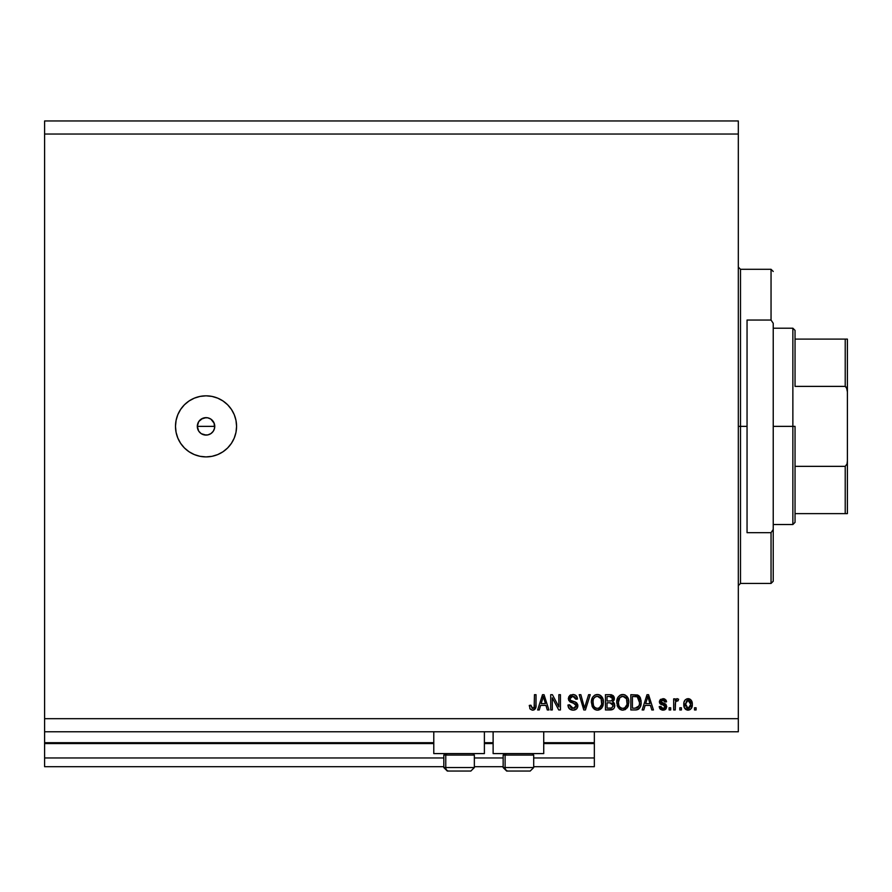 <?xml version="1.0" encoding="UTF-8"?>
<svg xmlns="http://www.w3.org/2000/svg" width="892" height="892" viewBox="0 0 892 892"><rect width="100%" height="100%" fill="white"/><g stroke="black" fill="none" stroke-linecap="round" stroke-linejoin="round"><path stroke-width="1.34" d="M594.34 766.685L533.695 766.685L594.34 766.685L594.34 757.955L533.695 757.955L594.34 757.955L594.34 743.56L543.73 743.56L594.34 743.56L594.34 766.685M503.155 766.685L474.354 766.685L503.155 766.685M443.815 766.685L44.6 766.685L443.815 766.685M503.155 757.955L474.354 757.955L503.155 757.955M443.815 757.955L44.6 757.955L44.6 766.685L44.6 757.955L443.815 757.955M493.12 743.56L484.389 743.56L493.12 743.56M433.78 743.56L44.6 743.56L44.6 757.955L44.6 742.69L433.78 742.69L44.6 742.69L44.6 743.56L433.78 743.56M594.34 742.69L594.34 743.56L594.34 742.69L543.73 742.69L594.34 742.69L594.34 731.774L594.34 742.69M493.12 742.69L484.389 742.69L493.12 742.69M44.6 731.774L44.6 742.69L44.6 731.774L738.32 731.774L44.6 731.774L44.6 718.696L738.32 718.696L738.32 134.045L44.6 134.045L44.6 731.774M433.78 753.595L433.78 731.774L433.78 753.595L484.389 753.595L484.389 731.774L484.389 753.595L433.78 753.595M543.73 753.595L543.73 731.774L543.73 753.595L493.12 753.595L543.73 753.595M493.12 731.774L493.12 753.595L493.12 731.774M198.704 421.626L197.31 426.365L198.704 431.104M201.113 419.162L198.827 421.437M201.28 433.69L206.03 435.095A8.73 8.73 0 0 1 197.31 426.365A8.73 8.73 0 0 1 206.03 417.646L201.28 419.05M198.827 431.293L201.113 433.568M206.03 456.905A30.54 30.54 0 0 1 175.49 426.365A30.54 30.54 0 0 1 206.03 395.825L211.995 396.416L217.715 398.155L223 400.976L227.627 404.767L231.429 409.395L234.25 414.68L235.99 420.411L236.57 426.365L235.99 432.33L234.25 438.05L231.429 443.335L227.627 447.962L223 451.765L217.715 454.585L211.995 456.325L206.03 456.905L200.076 456.325L194.345 454.585L189.059 451.765L184.432 447.962L180.641 443.335L177.82 438.05L176.081 432.33L175.49 426.365L176.081 420.411L177.82 414.68L180.641 409.395L184.432 404.767L189.059 400.976L194.345 398.155L200.076 396.416L206.03 395.825A30.54 30.54 0 0 1 236.57 426.365A30.54 30.54 0 0 1 206.03 456.905M214.593 424.659L214.091 423.031L214.593 428.071L213.288 431.215L210.88 433.623L207.736 434.928L204.335 434.928L201.179 433.623L198.782 431.215L197.478 428.071L197.478 424.659L198.782 421.515L201.191 419.106L204.335 417.813L207.736 417.813L210.88 419.106L214.225 423.365M197.478 424.659L198.782 421.515L202.696 418.303M44.6 120.955L738.32 120.955L738.32 731.774L738.32 718.696L44.6 718.696L44.6 134.045L738.32 134.045L738.32 120.955L44.6 120.955L44.6 134.045L44.6 120.955M552.304 709.965L552.304 697.812L552.304 709.965L550.71 709.965L550.71 694.69L552.404 694.69L558.849 706.865L558.849 694.69L560.432 694.69L560.432 709.965L558.738 709.965L552.304 697.812L558.738 709.965L560.432 709.965L560.432 694.69L558.849 694.69L558.849 706.865L552.404 694.69L550.71 694.69L550.71 709.965L552.304 709.965L550.71 709.965L550.71 694.69L552.404 694.69M577.882 705.717L576.488 709.017L573.077 710.166L569.364 708.739L567.992 705.516L569.553 704.803L570.601 707.401L572.497 708.326L574.872 708.058L576.243 706.33L575.518 704.033L570.222 702.026L568.661 700.253L568.661 696.998L570.322 695.091L573.712 694.556L576.165 695.715L577.481 699.06L575.898 699.25L575.05 697.053L572.842 696.284L570.824 696.842L569.977 699.127L570.991 700.655L576.522 702.662L577.882 705.717L575.53 702.071L570.445 700.265L569.955 698.715L572.842 696.284L575.898 699.25L577.481 699.06C577.258 696.161 575.697 694.634 572.798 694.5L568.36 698.681L576.299 705.762L573.21 708.382L569.553 704.803L567.97 705.003C568.159 708.248 569.865 709.965 573.077 710.166L573.077 710.166C575.998 710.077 577.603 708.594 577.882 705.717L577.871 705.427M585.197 705.773L588.597 694.69L590.236 694.69L585.431 709.965L583.792 709.965L579.22 694.69L580.859 694.69L584.528 708.181L588.597 694.69L590.236 694.69L588.597 694.69L584.528 708.181L580.859 694.69L579.22 694.69L583.792 709.965L585.431 709.965L583.792 709.965L579.22 694.69L580.859 694.69L584.36 707.49M597.751 710.155L594.864 709.541L592.21 706.576L591.385 701.826L592.701 697.12L594.719 695.191L598.119 694.534L600.082 695.18L602.802 698.469L603.471 702.35L602.646 706.587L599.959 709.564L597.417 710.166L601.91 707.824L603.471 702.35C603.583 697.901 601.565 695.292 597.428 694.5C593.202 695.314 591.184 697.99 591.374 702.528L592.912 707.769L596.759 710.132M623.129 710.155L620.241 709.541L617.598 706.576L616.773 701.826L618.089 697.12L620.107 695.191L623.508 694.534L625.47 695.18L628.191 698.469L628.849 702.35L628.024 706.587L625.348 709.564L622.806 710.166L627.299 707.824L628.849 702.35C628.96 697.901 626.953 695.292 622.817 694.5C618.591 695.314 616.573 697.99 616.751 702.528L618.301 707.769L622.137 710.132M643.79 709.965L645.128 705.405L643.79 709.965L642.14 709.965L647.012 694.69L648.562 694.69L653.446 709.965L651.796 709.965L650.458 705.405L645.128 705.405L650.458 705.405L651.796 709.965L653.446 709.965L648.562 694.69L647.012 694.69L642.14 709.965L643.79 709.965L642.14 709.965L647.012 694.69L648.562 694.69L653.446 709.965L651.796 709.965M696.083 707.78L696.083 709.965L694.5 709.965L694.5 707.78L696.083 707.78L694.5 707.78L694.5 709.965L696.083 709.965L694.5 709.965L694.5 707.78L696.083 707.78L696.083 709.965L696.083 707.78M692.315 704.301L691.445 708.237L689.059 710.043L686.126 709.664L684.242 707.378L683.963 702.405L685.312 699.752L687.052 698.782L690.843 699.841L692.315 704.301C692.448 701.101 691.021 699.228 688.044 698.659C685.034 699.239 683.618 701.157 683.785 704.412C683.618 707.657 685.045 709.575 688.044 710.166L688.044 710.166C691.099 709.564 692.527 707.601 692.315 704.301L692.303 703.799M681.41 707.78L681.41 709.965L679.816 709.965L679.816 707.78L681.41 707.78L679.816 707.78L679.816 709.965L681.41 709.965L679.816 709.965L679.816 707.78L681.41 707.78L681.41 709.965L681.41 707.78M677.128 698.659L678.634 699.25L678.032 700.844L676.961 700.644L675.545 701.937L675.255 709.965L673.672 709.965L673.672 698.86L675.255 698.86L675.255 700.633L676.772 698.704L678.634 699.25L678.032 700.844L675.779 701.368L675.255 704.212L675.545 701.937L676.961 700.644L678.032 700.844L678.634 699.25L677.128 698.659L675.255 700.633L675.255 698.86L673.672 698.86L673.672 709.965L675.255 709.965L673.672 709.965L673.672 698.86L675.255 698.86M670.695 707.78L670.695 709.965L669.111 709.965L669.111 707.78L670.695 707.78L669.111 707.78L669.111 709.965L670.695 709.965L669.111 709.965L669.111 707.78L670.695 707.78L670.695 709.965L670.695 707.78M666.725 706.576L666.09 708.75L664.417 709.954L660.325 709.207L659.199 706.598L660.782 706.397L661.463 707.992L663.091 708.571L664.674 708.025L665.142 706.854L664.618 705.728L659.712 703.186L659.456 701.157L660.426 699.451L663.581 698.704L665.889 699.941L666.536 701.837L664.941 702.026L664.35 700.699L662.968 700.242L661.652 700.51L661.005 701.881L665.755 704.156L666.725 706.576L660.983 701.603L662.968 700.242L664.941 702.026L666.536 701.837L662.912 698.659L659.389 701.826L665.142 706.854L663.091 708.571L660.782 706.397L659.199 706.598L662.979 710.166L666.725 706.576M636.029 709.943L635.338 709.965C639.486 709.341 641.415 706.765 641.147 702.249L640.3 706.843L638.683 709.04L636.509 709.887L630.834 709.965L630.834 694.69L638.527 695.459L640.445 698.012L641.147 702.249L637.568 694.979L630.834 694.69L630.834 709.965L635.338 709.965L630.834 709.965L630.834 694.69M610.15 709.965C613.105 709.943 614.644 708.449 614.766 705.483L614.109 708.125L612.826 709.419L605.445 709.965L605.445 694.69L611.098 694.745L613.172 695.637L614.354 699.005L612.67 701.736L614.298 703.264L614.766 705.483L612.67 701.736L614.376 698.536L610.184 694.69L605.445 694.69L605.445 709.965L610.15 709.965L605.445 709.965L605.445 694.69L610.184 694.69M539.281 709.965L540.608 705.405L539.281 709.965L537.62 709.965L542.503 694.69L544.053 694.69L548.926 709.965L547.275 709.965L545.949 705.405L540.608 705.405L545.949 705.405L547.275 709.965L548.926 709.965L544.053 694.69L542.503 694.69L537.62 709.965L539.281 709.965L537.62 709.965L542.503 694.69L544.053 694.69L548.926 709.965L547.275 709.965M530.205 709.084L532.591 710.166L530.205 709.084L529.29 705.405L530.885 705.204L532.156 708.304L534.152 707.467L534.453 694.69L536.036 694.69L535.925 706.81L535.077 709.084L532.591 710.166C535.189 709.642 536.348 707.947 536.036 705.059L536.036 694.69L534.453 694.69L534.241 707.222L532.658 708.382L530.885 705.204L529.29 705.405L530.205 709.084L532.245 710.155M198.771 431.215L197.968 429.71M204.335 417.813L206.03 417.646A8.73 8.73 0 0 1 214.76 426.365A8.73 8.73 0 0 1 206.03 435.095L207.736 434.928M214.593 428.071L214.76 426.365L197.31 426.365L214.76 426.365M217.715 454.585L219.298 453.872M223 451.765L223.825 451.196M227.627 404.767L226.713 403.898M223 400.976L222.164 400.43M189.059 400.976L188.245 401.545M184.432 447.962L185.469 448.955M210.78 419.039L207.736 417.813M209.375 418.303L210.88 419.106M213.288 431.215L210.88 433.623M206.03 435.095L204.335 434.928M201.179 433.623L199.864 432.542M197.478 428.071L197.31 426.365M212.207 420.199L210.958 419.162M214.091 423.031L213.355 421.615M210.958 433.568L213.233 431.293M213.355 431.115L214.091 429.71M209.375 434.426L210.78 433.69M687.799 710.155L687.063 710.043M685.312 709.051L684.699 708.293M683.974 706.419L683.829 705.416M683.785 704.412L683.963 702.428M688.624 698.692L689.694 699.005M690.854 699.841L691.735 701.145M690.742 699.741L692.27 703.309M691.98 706.999L691.757 707.635M691.445 708.237L692.025 706.832M691.434 708.259L690.107 709.608M685.324 709.062L686.126 709.664M690.363 699.417L688.546 698.681M689.951 699.15L689.037 698.782M686.807 700.621L685.368 704.401L688.011 700.242L690.731 704.401L690.397 702.138M690.33 706.865L690.731 704.401L688.089 708.571L689.182 708.27M685.558 706.185L685.391 705.104M688.713 700.354L687.23 700.387M690.464 702.35L689.884 701.201M690.207 701.703L688.691 700.343M689.717 701.012L689.014 700.476M688.769 708.46L690.475 706.442M686.271 707.691L688.089 708.571L685.391 703.721M675.456 700.187L675.969 699.295M678.032 700.844L676.326 700.822L675.411 702.495M675.255 709.965L675.255 704.212M660.091 708.928L662.254 710.11L660.348 709.229M659.879 708.627L659.333 707.3M659.199 706.598L660.782 706.397L660.983 707.256M661.017 707.345L661.463 707.992M662.555 708.538L663.704 708.516M665.086 707.334L664.785 705.851L663.28 705.237L664.953 706.063M665.142 706.854L664.986 707.59M663.28 705.237L664.618 705.728M659.467 702.528L660.225 703.877M660.214 703.866L659.723 703.208M664.25 698.849L664.863 699.094M666.212 700.532L666.413 701.157L666.212 700.532M666.48 701.502L664.941 702.026L664.774 701.324M663.659 700.332L662.288 700.298M661.017 701.268L661.485 702.528L663.258 703.164L661.485 702.528L661.017 701.268M664.54 703.576L666.001 704.39M664.941 709.742L663.704 710.11M659.556 707.992L659.935 708.727M664.417 709.954L665.677 709.218M660.66 704.223L661.942 704.803M664.785 707.902L663.091 708.571M647.291 698.458L647.793 696.284L649.933 703.621L645.641 703.621L647.079 699.172L645.641 703.621L649.933 703.621L647.793 696.284L647.291 698.458M638.549 695.459L640.177 697.433M639.341 696.173L640.456 698.035M641.002 700.108L641.114 701.134M640.657 705.907L640.311 706.832M640.11 707.244L640.735 705.65M639.508 708.215L638.148 709.385M637.434 709.675L635.94 709.943M636.71 709.854L639.575 708.125M641.092 703.621L641.114 701.168M639.151 699.15L639.374 700.008M639.553 701.837L639.441 704M638.371 706.999L638.951 705.951L635.149 708.181L637.156 707.891M632.417 708.181L632.417 696.474L637.256 696.786L632.417 696.474L632.417 708.181L635.149 708.181L632.417 708.181M638.717 698.191L637.256 696.786L635.104 696.474L637.256 696.786L639.553 702.695M636.62 708.036L638.237 707.155M617.119 705.282L617.331 705.929M616.773 703.231L616.773 701.826M616.818 701.134L617.03 699.752M617.208 699.049L617.844 697.522M620.497 694.991L618.089 697.12L619.862 695.336M621.412 694.667L620.743 694.879M621.423 694.656L622.081 694.534M624.188 694.667L624.824 694.868M626.998 696.44L628.381 698.982M628.838 701.647L628.782 700.956M628.414 705.572L627.879 706.888M621.468 710.01L619.193 708.783M628.548 699.596L626.775 696.195M628.325 698.837L628.035 698.101M618.089 697.12L617.03 699.729M623.129 696.295L619.895 697.488L621.746 696.407M626.329 698.313L624.01 696.462L625.571 697.377M619.951 697.433L618.346 702.55C618.1 699.027 619.594 696.942 622.828 696.284L626.597 698.849L627.266 702.294C627.444 705.717 625.95 707.735 622.794 708.382L624.813 707.847L627.087 704.357M626.73 705.561L624.813 707.847M621.78 708.248L622.794 708.382C619.717 707.78 618.234 705.84 618.346 702.55L618.858 705.572L618.346 702.015L619.015 698.759M626.998 700.008L625.972 697.812M627.076 704.401L626.474 698.57M627.165 700.867L627.02 700.108M618.858 705.55L619.951 707.189M619.996 707.233L619.349 706.464M610.641 694.701L611.778 694.868M613.272 695.738L614.064 696.931M614.075 696.975L614.298 697.722M614.276 699.484L613.952 700.354M613.194 702.004L614.298 703.275M614.097 708.137L613.562 708.861M611.388 694.79L610.585 694.701M613.116 706.274L612.269 703.353L609.961 702.829L613.183 705.494L609.961 702.829L607.039 702.829L609.961 702.829M611.901 707.913L613.183 705.494L611.722 707.992L610.184 708.181L612.068 707.824M611.555 696.674L607.039 696.474L607.039 701.045L611.399 700.889L612.782 698.782L611.399 700.889L607.039 701.045L607.039 696.474L609.637 696.474L612.782 698.782L612.592 697.689M612.715 699.473L612.581 697.678L611.332 696.607M611.053 696.563L610.318 696.496M609.838 701.045L611.778 700.733M607.039 708.181L607.039 702.829L607.039 708.181L611.722 707.992L607.039 708.181M611.399 700.889L612.782 698.782M610.206 696.485L609.637 696.474M591.385 701.826L591.374 702.528M591.429 701.079L592.701 697.12L594.473 695.336M591.82 699.049L592.455 697.522M592.701 697.12L595.12 694.991M595.354 694.879L596.703 694.534M598.8 694.667L599.446 694.879M601.609 696.44L602.802 698.447M603.449 701.647L603.449 703.074M603.025 705.572L602.501 706.877M602.111 707.534L601.498 708.337M601.085 708.761L598.733 710.021M601.03 708.806L598.175 710.121M596.09 710.01L593.804 708.783M603.126 705.215L603.282 704.513M603.159 699.596L601.386 696.195M602.947 698.837L602.646 698.101M600.773 695.637L600.082 695.18M597.74 696.295L595.354 696.819M600.94 698.313L598.632 696.462L600.182 697.377M593.225 699.93L592.957 702.55C592.712 699.027 594.206 696.942 597.439 696.284L601.219 698.849L601.877 702.294C602.055 705.717 600.561 707.735 597.406 708.382L599.424 707.847L601.699 704.357M601.342 705.561L599.424 707.847M596.391 708.248L597.406 708.382C594.34 707.78 592.857 705.84 592.957 702.55L593.481 705.572L592.99 701.469M594.563 697.433L593.626 698.759M601.609 700.008L600.595 697.812M601.687 704.401L601.085 698.57M601.777 700.867L601.632 700.108M593.47 705.55L594.563 707.189M594.607 707.233L593.961 706.464M585.431 709.965L590.236 694.69L585.431 709.965M569.364 708.739L568.762 707.98M567.97 705.003L569.553 704.803L569.654 705.516L569.553 704.803M571.794 708.137L570.668 707.456M576.288 706.04L576.277 705.438M568.382 699.083L568.382 698.246M569.631 695.604L570.925 694.801M573.255 694.511L574.582 694.768M577.157 697.254L575.53 695.214M576.611 696.239L577.392 698.135M577.481 699.06L575.819 698.659L575.898 699.25M574.024 696.44L572.842 696.284M569.966 698.447L569.977 699.127M569.955 698.715L570.568 700.376M573.567 701.458L572.876 701.279M576.522 702.662L577.748 704.568M577.793 706.642L577.091 708.304M577.068 708.337L576.611 708.895M576.488 709.006L575.463 709.697M574.894 709.909L573.991 710.11L574.894 709.909M572.497 708.326L571.805 708.137M558.849 694.69L560.432 694.69L560.432 709.965L558.738 709.965M542.782 698.458L543.273 696.284L545.425 703.621L541.132 703.621L542.57 699.172L541.132 703.621L545.425 703.621L543.685 697.856M543.139 697.009L542.972 697.745M543.273 696.284L543.139 697.02M530.071 708.884L529.748 708.248M529.302 705.884L530.907 705.706M532.658 708.382L534.241 707.222L532.97 708.348M533.182 708.304L534.386 706.509M534.353 706.72L534.453 705.182M534.453 694.69L536.036 694.69L536.014 705.94M535.836 707.356L535.534 708.315M535.445 708.516L534.286 709.753M535.925 706.81L533.829 709.965M533.449 710.077L532.591 710.166M688.356 700.265L687.665 700.276M686.784 708.17L687.409 708.471M687.743 708.549L688.434 708.549M690.631 705.773L690.72 704.747M647.982 697.076L647.793 696.284M637.97 707.423L639.241 705.048M639.341 704.591L639.486 703.643M639.018 698.782L638.438 697.767M637.914 697.198L636.999 696.685M619.895 697.488L619.226 698.347M622.282 708.348L623.318 708.348M627.221 703.353L627.176 700.978M594.507 697.488L593.849 698.347M593.269 699.752L593.046 700.934M596.893 708.348L597.93 708.348M601.832 703.353L601.799 700.978M474.209 767.555L445.766 767.555L445.766 755.078L447.059 753.595L445.766 755.078L474.354 755.078L445.766 755.078L445.766 767.555A3.49 3.044 90 0 0 448.81 771.045L470.753 771.045M445.298 753.595L443.815 755.078L445.766 755.078L443.815 755.078L443.815 767.555L447.305 771.045L443.815 767.555L474.354 767.555L470.865 771.045L474.354 767.555L474.354 755.078L472.872 753.595M447.394 771.045L470.831 771.045M470.296 771.045L469.37 771.045M448.81 771.045A3.49 3.044 -90 0 1 445.766 767.555M533.55 767.555L505.106 767.555L505.106 755.078L506.4 753.595L505.106 755.078L533.695 755.078L505.106 755.078L505.106 767.555A3.49 3.044 90 0 0 508.15 771.045L530.093 771.045M505.106 767.555L533.695 767.555L530.205 771.045L508.15 771.045A3.49 3.044 -90 0 1 505.106 767.555L503.155 767.555L503.155 755.078L505.106 755.078L503.155 755.078L504.638 753.595M529.625 771.045L528.7 771.045M506.723 771.045L508.15 771.045M738.32 267.121L740.505 269.295L740.505 426.365L747.05 426.365L747.05 320.05L771.045 320.05L773.23 323.305L773.23 529.435L771.045 532.68L771.045 583.435L771.045 532.68L747.05 532.68L747.05 426.365L740.505 426.365L740.505 269.295L740.505 426.365L738.32 426.365L740.505 426.365L740.505 583.435L738.32 585.62M771.045 320.05L771.045 269.295L771.045 320.05L773.23 323.305L773.23 581.249L773.23 529.435L771.045 532.68L747.05 532.68L747.05 320.05L771.045 320.05M740.505 426.365L740.505 583.435L740.505 426.365M845.215 513.625L795.04 513.625L795.04 426.365L792.865 426.365L792.865 524.529L792.865 426.365L773.23 426.365L792.865 426.365L792.865 328.2L792.865 426.365L795.04 426.365L795.04 522.355L795.04 513.625L847.4 513.625L847.4 460.785L847.043 463.94L845.215 466.349L795.04 466.349L845.215 466.349L845.215 513.625L845.215 466.349L847.043 463.94L847.4 460.785L847.378 513.625M795.04 386.381L795.04 330.375L795.04 386.381L845.215 386.381L846.452 387.306L847.4 391.945L847.4 460.785L847.4 339.105L795.04 339.105L845.215 339.105L845.215 386.381L845.215 339.105L847.378 339.105L847.4 391.945L847.043 388.789L845.215 386.381L795.04 386.381M530.205 771.045L533.695 767.555L533.695 755.078L532.212 753.595M503.155 767.555L506.645 771.045L503.155 767.555M773.23 581.249L771.045 583.435L740.505 583.435M740.505 269.295L771.045 269.295L773.23 271.48M795.04 522.355L792.865 524.529L773.23 524.529M773.23 328.2L792.865 328.2L795.04 330.375"/></g></svg>
